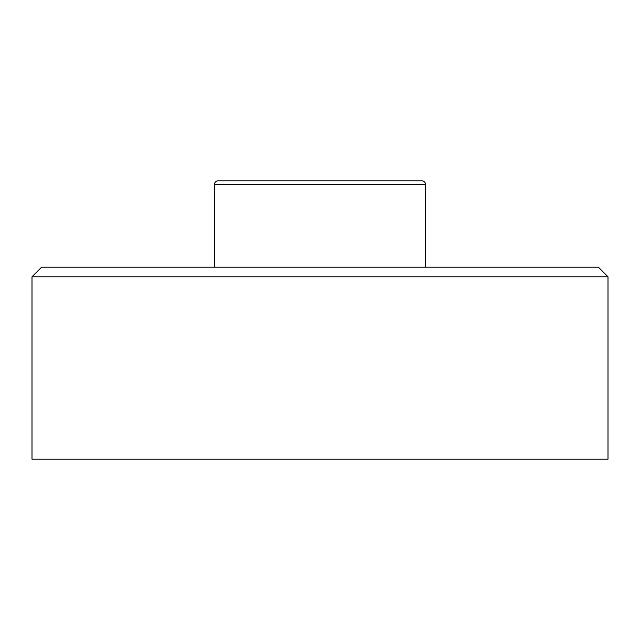 <?xml version="1.0" encoding="UTF-8"?>
<svg xmlns="http://www.w3.org/2000/svg" width="640" height="640" viewBox="0 0 640 640"><rect width="100%" height="100%" fill="white"/><g stroke="black" fill="none" stroke-linecap="round" stroke-linejoin="round"><path stroke-width="0.96" d="M32 276.8L41.6 267.2L598.4 267.2L608 276.8L32 276.8L32 459.2L608 459.2L608 276.8M425.6 267.2L425.6 184.64A3.84 3.84 0 0 0 421.76 180.8L218.24 180.8A3.84 3.84 0 0 0 214.4 184.64L214.4 267.2M425.6 184.64L214.4 184.64"/></g></svg>
